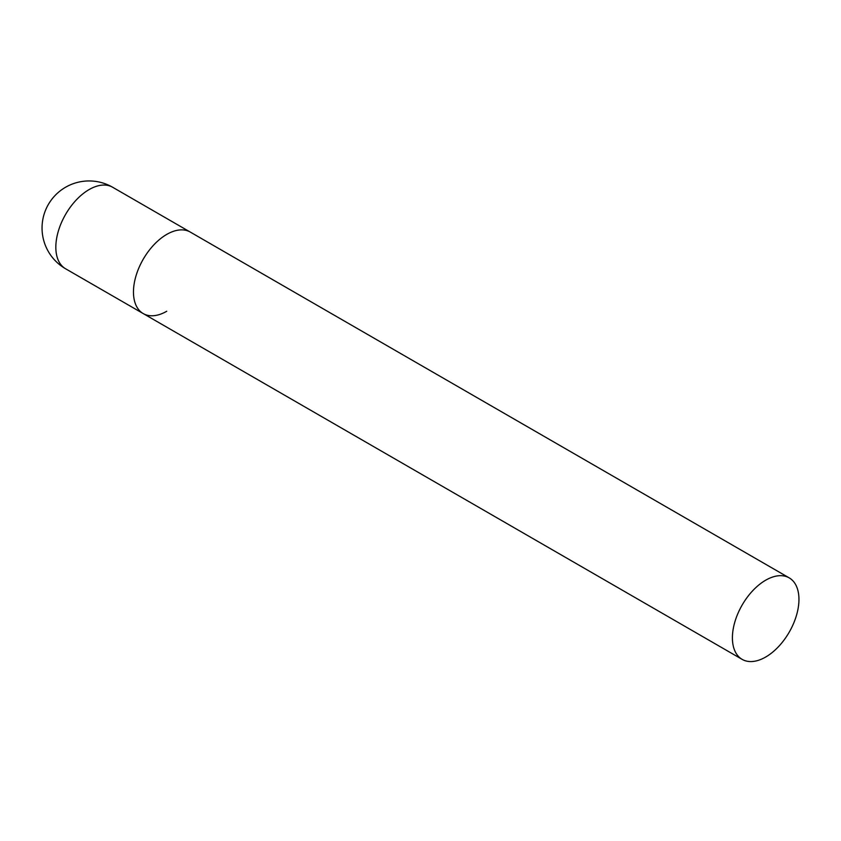 <?xml version="1.0" encoding="UTF-8"?>
<svg xmlns="http://www.w3.org/2000/svg" width="841" height="841" viewBox="0 0 841 841"><rect width="100%" height="100%" fill="white"/><g stroke="black" fill="none" stroke-linecap="round" stroke-linejoin="round"><path stroke-width="1.26" d="M166.749 311.254A47.054 27.164 -60 0 1 143.222 313.577A47.054 27.164 -60 0 1 136 275.88A47.054 27.164 -60 0 1 166.749 234.408A47.054 27.164 -60 0 1 190.276 232.074A47.054 27.164 120 0 0 154.008 244.689A47.054 27.164 120 0 0 133.467 292.037A47.054 27.164 120 0 0 143.222 313.577L65.577 268.763A47.054 27.164 -60 0 1 55.832 247.212A47.054 27.164 -60 0 1 89.104 189.582A47.054 27.164 -60 0 1 112.631 187.249A47.054 47.054 0 0 0 42.05 228.006A47.054 47.054 0 0 0 65.577 268.763M798.95 599.412A47.054 27.164 120 0 0 789.205 577.872A47.054 27.164 120 0 0 752.947 590.477A47.054 27.164 120 0 0 732.406 637.825A47.054 27.164 120 0 0 742.151 659.376A47.054 27.164 120 0 0 778.409 646.761A47.054 27.164 120 0 0 798.95 599.412M789.205 577.872L112.631 187.249M143.222 313.577L742.151 659.376"/></g></svg>
